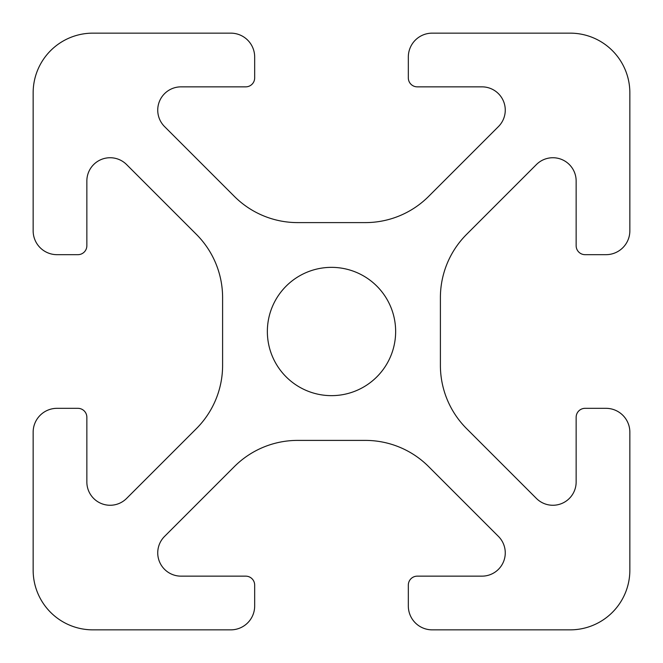 <?xml version="1.0" encoding="UTF-8"?>
<svg xmlns="http://www.w3.org/2000/svg" width="663" height="663" viewBox="0 0 663 663"><rect width="100%" height="100%" fill="white"/><g stroke="black" fill="none" stroke-linecap="round" stroke-linejoin="round"><path stroke-width="0.99" d="M230.807 629.85L92.82 629.85A59.67 59.67 0 0 1 33.15 570.18L33.15 432.193A23.868 23.868 0 0 1 57.018 408.325L77.903 408.325A8.95 8.95 0 0 1 86.853 417.276L86.853 481.993A23.271 23.271 0 0 0 126.583 498.443L196.389 428.638A89.505 89.505 0 0 0 222.602 365.346L222.602 297.654A89.505 89.505 0 0 0 196.389 234.362L126.583 164.557A23.271 23.271 0 0 0 86.853 181.007L86.853 245.724A8.95 8.95 0 0 1 77.903 254.675L57.018 254.675A23.868 23.868 0 0 1 33.15 230.807L33.15 92.82A59.67 59.67 0 0 1 92.82 33.15L230.807 33.15A23.868 23.868 0 0 1 254.675 57.018L254.675 77.903A8.95 8.95 0 0 1 245.724 86.853L181.007 86.853A23.271 23.271 0 0 0 164.557 126.583L234.362 196.389A89.505 89.505 0 0 0 297.654 222.602L365.346 222.602A89.505 89.505 0 0 0 428.638 196.389L498.443 126.583A23.271 23.271 0 0 0 481.993 86.853L417.276 86.853A8.95 8.95 0 0 1 408.325 77.903L408.325 57.018A23.868 23.868 0 0 1 432.193 33.15L570.18 33.15A59.67 59.67 0 0 1 629.85 92.82L629.85 230.807A23.868 23.868 0 0 1 605.982 254.675L585.097 254.675A8.95 8.95 0 0 1 576.147 245.724L576.147 181.007A23.271 23.271 0 0 0 536.417 164.557L466.611 234.362A89.505 89.505 0 0 0 440.398 297.654L440.398 365.346A89.505 89.505 0 0 0 466.611 428.638L536.417 498.443A23.271 23.271 0 0 0 576.147 481.993L576.147 417.276A8.95 8.95 0 0 1 585.097 408.325L605.982 408.325A23.868 23.868 0 0 1 629.85 432.193L629.85 570.18A59.67 59.67 0 0 1 570.18 629.85L432.193 629.85A23.868 23.868 0 0 1 408.325 605.982L408.325 585.097A8.95 8.95 0 0 1 417.276 576.147L481.993 576.147A23.271 23.271 0 0 0 498.443 536.417L428.638 466.611A89.505 89.505 0 0 0 365.346 440.398L297.654 440.398A89.505 89.505 0 0 0 234.362 466.611L164.557 536.417A23.271 23.271 0 0 0 181.007 576.147L245.724 576.147A8.95 8.95 0 0 1 254.675 585.097L254.675 605.982A23.868 23.868 0 0 1 230.807 629.85M395.645 331.5A64.145 64.145 0 0 1 299.427 387.051A64.145 64.145 0 0 1 299.427 275.949A64.145 64.145 0 0 1 395.645 331.5"/></g></svg>
